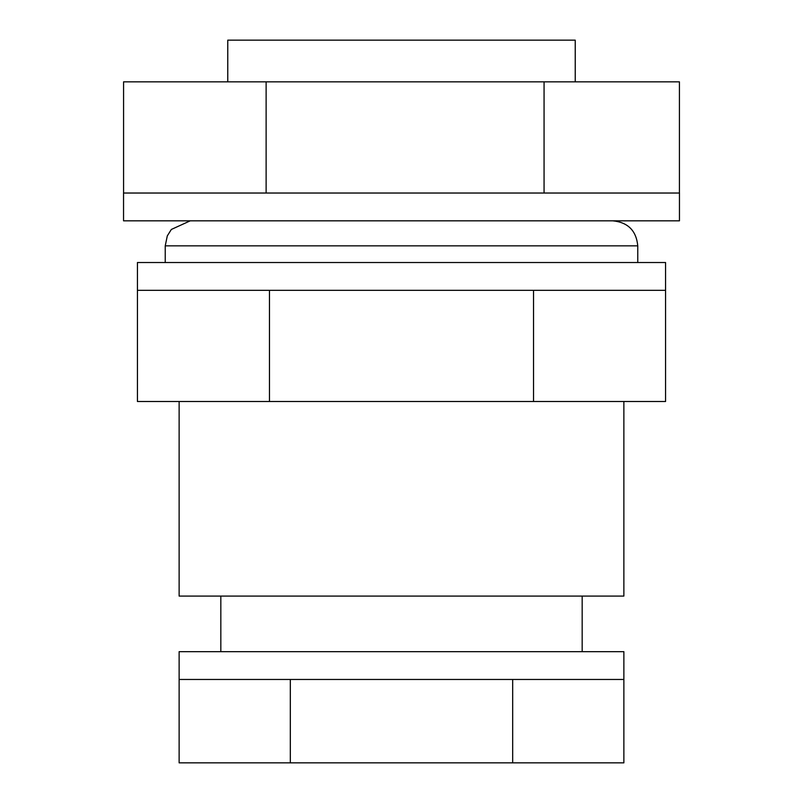 <?xml version="1.0" encoding="UTF-8"?>
<svg xmlns="http://www.w3.org/2000/svg" width="803" height="803" viewBox="0 0 803 803"><rect width="100%" height="100%" fill="white"/><g stroke="black" fill="none" stroke-linecap="round" stroke-linejoin="round"><path stroke-width="1.2" d="M623.871 401.5L623.871 596.077L179.129 596.077L179.129 401.5M227.771 81.846L227.771 40.15L575.229 40.15L575.229 81.846M665.567 290.315L137.433 290.315L137.433 262.521L665.567 262.521L665.567 401.5L533.533 401.5L533.533 290.315M137.433 290.315L137.433 401.5L533.533 401.5M269.467 401.5L269.467 290.315M679.458 220.825L123.542 220.825L123.542 193.031L679.458 193.031L679.458 220.825M123.572 193.031L123.572 81.846L679.428 81.846L679.428 193.031M544.063 81.846L544.063 193.031M266.124 81.846L266.124 193.031M220.825 596.077L220.825 651.665M582.175 596.077L582.175 651.665M623.871 679.458L179.129 679.458L179.129 651.665L623.871 651.665L623.871 762.85L512.685 762.85L512.685 679.458M179.129 679.458L179.129 762.85L290.315 762.85L290.315 679.458M290.315 762.85L512.685 762.85M637.763 262.521L637.763 245.838L165.237 245.838L167.295 235.901L171.35 229.447L190.251 220.825M165.237 245.838L165.237 262.521M637.763 245.838C636.287 230.652 627.946 222.311 612.749 220.825"/></g></svg>
